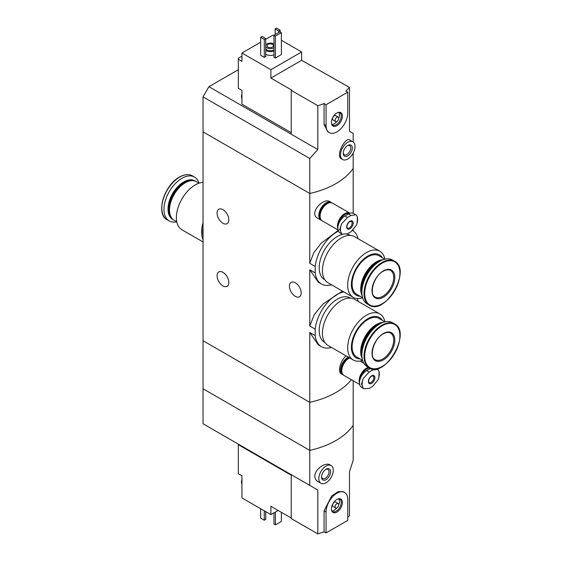<?xml version="1.0" encoding="UTF-8"?>
<svg xmlns="http://www.w3.org/2000/svg" width="562" height="562" viewBox="0 0 562 562"><rect width="100%" height="100%" fill="white"/><g stroke="black" fill="none" stroke-linecap="round" stroke-linejoin="round"><path stroke-width="0.84" d="M331.524 347.464A30.952 17.872 -60 0 1 321.436 346.663A30.952 17.872 -60 0 1 315.212 335.626L315.212 329.142L309.774 326.009L309.774 269.83L318.282 282.173L321.436 284A30.952 17.872 -60 0 1 315.212 272.963L309.774 269.83M315.212 329.142A30.952 17.872 -60 0 1 343.803 291.889M357.144 298.513A30.952 17.872 -60 0 1 358.127 301.38M342.462 291.109L323.002 304.021L314.341 314.502L309.774 326.009M315.212 335.626L309.774 332.493L318.282 344.836L321.436 346.663M315.212 272.963L315.212 266.479L309.774 263.339L309.774 193.476L203.051 131.859L203.051 388.785L309.774 450.401A76.748 44.307 0 0 0 353.189 425.336L353.189 460.32L349.48 471.757L349.48 515.621A76.748 44.307 180 0 1 347.773 517.377M315.212 266.479A30.952 17.872 -60 0 1 338.387 231.123M352.606 230.504A30.952 17.872 -60 0 1 358.127 238.717M338.991 229.823L321.057 243.318L313.673 252.935L309.774 263.339M331.524 284.801A30.952 17.872 -60 0 1 321.436 284M222.952 209.668A8.318 4.798 60 0 1 228.383 216.995A8.318 4.798 60 0 1 227.111 223.662A8.318 4.798 60 0 1 218.794 218.857A8.318 4.798 60 0 1 218.794 209.261A8.318 4.798 60 0 1 222.952 209.668M222.952 272.331A8.318 4.798 60 0 1 228.383 279.658A8.318 4.798 60 0 1 227.111 286.325A8.318 4.798 60 0 1 218.794 281.52A8.318 4.798 60 0 1 218.794 271.924A8.318 4.798 60 0 1 222.952 272.331M353.189 380.755L353.189 425.336A76.748 44.307 180 0 1 309.774 450.401L309.774 402.357L203.051 340.741L309.774 402.357A76.748 44.307 0 0 0 351.398 379.715A76.748 44.307 180 0 1 309.774 402.357L309.774 332.493M346.206 355.936C341.141 359.301 336.933 371.946 341.443 373.969L342.651 374.671A10.235 5.908 -60 0 1 341.197 366.115A10.235 5.908 -60 0 1 348.321 357.158M353.189 230.891L353.189 229.935M353.189 213.307L353.189 168.41A76.748 44.307 180 0 1 309.774 193.476L309.774 158.491L203.051 96.875L203.051 131.859L309.774 193.476A76.748 44.307 0 0 0 353.189 168.41L353.189 153.068M331.18 202.376L329.971 201.674C323.248 197.1 308.482 213.49 317.635 218.189L320.944 220.1A10.235 5.908 -60 0 1 320.944 208.284A10.235 5.908 -60 0 1 331.18 202.376A10.235 5.908 -60 0 1 331.77 202.805M295.31 282.777A8.318 4.798 60 0 1 300.74 290.104A8.318 4.798 60 0 1 299.469 296.764A8.318 4.798 60 0 1 291.151 291.966A8.318 4.798 60 0 1 291.151 282.363A8.318 4.798 60 0 1 295.31 282.777M321.619 220.395A10.235 5.908 -60 0 1 320.944 220.1M343.326 374.966A10.235 5.908 -60 0 1 342.651 374.671M203.051 239.644A26.604 15.364 -60 0 1 203.051 222.931M203.051 241.955L181.884 229.739A26.604 15.364 -60 0 1 177.803 208.418A26.604 15.364 -60 0 1 195.183 184.968A26.604 15.364 -60 0 1 203.051 182.418M176.77 221.758L174.108 220.227A22.255 12.849 -60 0 1 169.499 210.033A22.255 12.849 -60 0 1 185.235 182.776A22.255 12.849 -60 0 1 196.363 181.674L199.025 183.212M169.499 209.823A21.742 12.554 -60 0 1 169.499 209.619A21.742 12.554 -60 0 1 184.877 182.987L185.235 182.776L184.877 182.987A21.742 12.554 -60 0 1 185.053 182.882M173.749 220.009A22.255 12.849 -60 0 1 173.384 219.805A22.255 12.849 -60 0 1 169.97 201.969A22.255 12.849 -60 0 1 184.512 182.362A22.255 12.849 -60 0 1 195.639 181.259A22.255 12.849 -60 0 1 195.998 181.477M173.384 219.805L172.646 219.377A22.255 12.849 -60 0 1 168.038 209.19A22.255 12.849 -60 0 1 183.774 181.933A22.255 12.849 -60 0 1 194.902 180.831L195.639 181.259M168.038 209.043A21.897 12.638 -60 0 1 168.038 208.895A21.897 12.638 -60 0 1 183.514 182.081L183.514 182.081A21.897 12.638 -60 0 1 183.648 182.011M176.777 221.786A25.325 14.619 -60 0 1 169.225 220.95A25.325 14.619 -60 0 1 165.34 200.655A25.325 14.619 -60 0 1 181.891 178.337A25.325 14.619 -60 0 1 194.55 177.086A25.325 14.619 -60 0 1 199.053 183.205M203.051 235.864A25.585 14.774 -60 0 1 203.051 227.547M241.948 56.144L238.33 58.23L238.33 59.277L241.948 61.363L241.948 53.011L270.891 69.716L301.639 51.964L281.379 40.267M291.242 132.646L241.948 104.188L241.948 90.398L238.33 88.311L238.33 59.277M273.968 35.982L272.696 35.251L265.735 39.277M301.639 51.964L301.639 60.317L349.48 87.419L349.48 131.283L353.189 133.426L353.189 141.996M291.242 90.349L317.825 105.691L317.825 149.562L291.242 134.213L291.242 90.349L291.692 90.082L270.891 78.076L270.891 69.716M352.887 141.8L349.578 139.889C345.63 136.643 335.064 155.751 341.443 158.828L342.651 159.524A10.235 5.908 -60 0 1 342.651 147.708A10.235 5.908 -60 0 1 352.887 141.8A10.235 5.908 -60 0 1 355.008 146.485A10.235 5.908 -60 0 1 350.54 156.784A10.235 5.908 -60 0 1 342.651 159.524M317.825 105.691A76.748 44.307 0 0 0 324.063 103.549L326.065 104.708L326.065 125.593A15.35 8.866 120 0 0 329.241 132.618A15.35 8.866 120 0 0 341.071 128.508A15.35 8.866 120 0 0 347.773 113.06L347.773 92.175L326.065 104.708M317.825 149.562L309.774 158.491M347.773 92.175L345.771 91.016A76.748 44.307 0 0 0 349.48 87.419M329.241 132.618L327.794 131.782L324.063 124.441L324.063 103.549M273.968 54.781A6.393 3.695 180 0 1 265.735 54.205M265.735 56.509L264.288 57.345L260.67 55.252L260.67 37.289L262.117 36.453L265.735 38.546L265.735 56.509M281.379 54.577L275.415 58.019L273.968 57.184L273.968 35.251L279.932 31.809L281.379 32.645L281.379 54.577M260.67 42.199L241.948 53.011M291.242 134.213L208.931 86.689L203.051 96.875M208.931 86.689L238.33 69.723M265.735 45.15A4.861 2.803 180 0 1 269.163 43.148A4.861 2.803 180 0 1 273.877 43.871A4.861 2.803 180 0 1 273.968 43.927M273.968 47.784A4.861 2.803 180 0 1 269.226 48.571A4.861 2.803 180 0 1 265.735 46.562M272.521 44.447A3.196 1.848 180 0 1 273.455 45.754A3.196 1.848 180 0 1 270.259 47.594A3.196 1.848 180 0 1 267.055 45.754A3.196 1.848 180 0 1 269.029 44.047A3.196 1.848 180 0 1 272.521 44.447M273.968 49.877A4.861 2.803 180 0 1 269.226 50.664A4.861 2.803 180 0 1 265.735 48.655M273.968 51.023A6.393 3.695 180 0 1 265.735 50.447M265.735 38.546L264.288 39.382L264.288 57.345M264.288 39.382L260.67 37.289M280.206 30.186L278.759 31.022L275.141 28.936L276.588 28.1L280.206 30.186L280.206 31.964M278.759 31.022L278.759 32.484M275.141 28.936L275.141 34.577M352.29 148.052A6.393 3.695 -60 0 1 347.773 155.885A6.393 3.695 -60 0 1 343.249 153.271A6.393 3.695 -60 0 1 347.773 145.439A6.393 3.695 -60 0 1 352.29 148.052M347.358 145.698A5.29 3.056 -60 0 1 349.634 145.628A5.29 3.056 -60 0 1 350.723 148.052A5.29 3.056 -60 0 1 348.419 153.37A5.29 3.056 -60 0 1 344.344 154.789A5.29 3.056 -60 0 1 343.27 152.787M281.379 32.645L275.415 36.087L275.415 58.019M275.415 36.087L273.968 35.251M270.891 78.076L301.639 60.317M342.399 116.165A7.756 4.475 -60 0 1 337.91 124.982A7.756 4.475 -60 0 1 331.798 124.546A7.756 4.475 -60 0 1 333.041 117.093A7.756 4.475 -60 0 1 338.872 112.288A7.756 4.475 -60 0 1 342.399 116.165M335.64 121.547L333.104 120.078A2.557 1.475 -60 0 1 333.104 117.128A2.557 1.475 -60 0 1 335.662 115.653L338.198 117.114A2.557 1.475 -60 0 1 338.724 118.287A2.557 1.475 -60 0 1 337.607 120.858A2.557 1.475 -60 0 1 335.64 121.547A2.557 1.475 -60 0 1 335.64 118.589A2.557 1.475 -60 0 1 338.198 117.114M338.753 112.386A7.165 4.138 -60 0 1 339.448 114.943A7.165 4.138 -60 0 1 338.724 118.378M336.996 121.371A7.165 4.138 -60 0 1 331.826 124.392M338.422 112.372A7.165 4.138 -60 0 1 339.771 112.709A7.165 4.138 -60 0 1 341.26 115.983A7.165 4.138 -60 0 1 338.134 123.197A7.165 4.138 -60 0 1 332.613 125.115A7.165 4.138 -60 0 1 331.643 124.111M241.948 97.978A7.165 4.138 -60 0 1 241.948 95.772M241.948 98.87A7.165 4.138 -60 0 1 241.491 96.783A7.165 4.138 -60 0 1 241.948 94.044M291.242 475.206L238.33 444.661L238.33 473.696L241.948 475.782L241.948 483.362A7.165 4.138 -60 0 1 241.857 482.308A7.165 4.138 -60 0 1 241.948 481.156M238.33 444.661L238.33 444.142M278.127 510.458L270.891 514.637L241.948 497.925L241.948 483.362M270.891 514.637L270.891 506.278L291.242 518.031M331.18 465.561L329.971 464.865C325.503 461.908 314.65 469.228 314.818 476.288C314.882 478.599 315.823 480.299 317.635 481.381L320.944 483.285A10.235 5.908 -60 0 1 318.83 478.606A10.235 5.908 -60 0 1 323.291 468.308A10.235 5.908 -60 0 1 331.18 465.561A10.235 5.908 -60 0 1 331.18 477.377A10.235 5.908 -60 0 1 320.944 483.285M309.774 485.385L203.051 423.776L203.051 388.785L309.774 450.401L309.774 485.385L317.825 490.036L317.825 533.9A76.748 44.307 180 0 0 324.063 531.757L326.065 532.909L347.773 520.377L347.773 499.492A15.35 8.866 120 0 0 344.59 492.467A15.35 8.866 120 0 0 332.76 496.576A15.35 8.866 120 0 0 326.065 512.024L326.065 532.909M344.59 492.467L343.143 491.631L338.085 491.701L331.692 495.972L324.063 510.872L324.063 531.757M317.825 490.036L291.242 474.686L291.242 518.55L317.825 533.9M260.67 508.736L260.67 518.136L264.288 520.222L264.288 510.823M264.288 520.222L265.735 519.386L265.735 511.659M321.541 477.04A6.393 3.695 -60 0 1 326.065 469.207A6.393 3.695 -60 0 1 330.582 471.813A6.393 3.695 -60 0 1 326.065 479.646A6.393 3.695 -60 0 1 321.541 477.04M325.651 469.46A5.29 3.056 -60 0 1 327.92 469.396A5.29 3.056 -60 0 1 327.927 475.501A5.29 3.056 -60 0 1 322.637 478.55A5.29 3.056 -60 0 1 321.562 476.555M273.968 512.86L273.968 524.037L275.415 524.873L275.415 512.024M275.415 524.873L281.379 521.424L281.379 512.34M331.432 508.926A7.756 4.475 -60 0 1 338.872 498.712A7.756 4.475 -60 0 1 340.797 507.999A7.756 4.475 -60 0 1 331.798 510.977A7.756 4.475 -60 0 1 331.432 508.926M335.64 507.971L333.104 506.51A2.557 1.475 -60 0 1 332.578 505.343A2.557 1.475 -60 0 1 333.695 502.765A2.557 1.475 -60 0 1 335.662 502.084L338.198 503.545A2.557 1.475 -60 0 1 338.198 506.495A2.557 1.475 -60 0 1 335.64 507.971A2.557 1.475 -60 0 1 335.107 506.805A2.557 1.475 -60 0 1 336.224 504.226A2.557 1.475 -60 0 1 338.198 503.545M338.753 498.817A7.165 4.138 -60 0 1 338.724 504.809M336.996 507.802A7.165 4.138 -60 0 1 331.826 510.823M338.422 498.803A7.165 4.138 -60 0 1 339.771 499.14A7.165 4.138 -60 0 1 339.771 507.409A7.165 4.138 -60 0 1 332.613 511.546A7.165 4.138 -60 0 1 331.643 510.542M241.948 484.254A7.165 4.138 -60 0 1 241.491 482.168A7.165 4.138 -60 0 1 241.491 482.105A7.165 4.138 -60 0 1 241.948 479.428M351.039 215.422L355.823 214.81L356.427 215.26A12.111 6.99 -60 0 1 356.427 225.13L351.039 231.713L347.421 233.799L342.23 234.178L341.584 233.701A12.111 6.99 -60 0 1 341.584 223.838L347.421 217.508L351.039 215.422L348.496 213.953L344.878 216.04A9.976 5.76 120 0 0 338.359 224.835A9.976 5.76 120 0 0 339.891 232.83L342.23 234.178M349.943 221.259A4.601 2.655 -60 0 1 352.76 225.271A4.601 2.655 -60 0 1 347.119 228.53A4.601 2.655 -60 0 1 349.943 221.259M356.427 225.13L357.13 223.163L357.397 217.009L356.427 215.26M357.544 218.744L357.397 217.009M341.584 223.838L339.785 229.394L341.584 233.701M355.823 214.81L353.484 213.455A9.976 5.76 120 0 0 348.496 213.953M338.486 224.428A9.793 5.655 -60 0 1 345.237 214.305A9.793 5.655 -60 0 1 349.381 213.504M338.057 226.022A9.976 5.76 -60 0 1 345.11 214.087A9.976 5.76 -60 0 1 349.669 213.384M337.832 227.835A9.976 5.76 -60 0 1 344.696 213.848A9.976 5.76 -60 0 1 349.683 213.349A9.976 5.76 -60 0 1 349.712 213.37L349.683 213.349M337.825 228.586A10.235 5.908 -60 0 1 344.696 213.637A10.235 5.908 -60 0 1 349.81 213.131A10.235 5.908 -60 0 1 350.021 213.265M337.994 229.935L322.216 220.831A10.235 5.908 -60 0 1 320.642 212.626A10.235 5.908 -60 0 1 327.33 203.613A10.235 5.908 -60 0 1 332.444 203.107L349.81 213.131M320.094 216.04A9.976 5.76 -60 0 1 320.094 215.934A9.976 5.76 -60 0 1 327.147 203.718A9.976 5.76 -60 0 1 327.239 203.662M320.094 215.829A9.723 5.613 -60 0 1 320.094 215.724A9.723 5.613 -60 0 1 326.965 203.823L326.965 203.823A9.723 5.613 -60 0 1 327.056 203.767M320.965 219.616A9.976 5.76 -60 0 1 320.544 211.453A9.976 5.76 -60 0 1 326.789 203.507A9.976 5.76 -60 0 1 330.772 202.629M321.204 219.953L321.078 219.875A9.976 5.76 -60 0 1 319.546 211.881A9.976 5.76 -60 0 1 326.065 203.093A9.976 5.76 -60 0 1 331.053 202.594L331.18 202.671M372.747 369.993L377.531 369.382L378.135 369.838A12.111 6.99 -60 0 1 378.135 379.701L372.747 386.284L369.129 388.377L363.937 388.749L363.291 388.272A12.111 6.99 -60 0 1 363.291 378.409L369.129 372.079L372.747 369.993L370.203 368.524L366.586 370.611A9.976 5.76 120 0 0 360.066 379.406A9.976 5.76 120 0 0 361.598 387.401L363.937 388.749M371.651 375.83A4.601 2.655 -60 0 1 374.468 379.849A4.601 2.655 -60 0 1 368.827 383.101A4.601 2.655 -60 0 1 371.651 375.83M378.135 379.701L378.837 377.734L379.104 371.58L378.135 369.838M379.252 373.316L379.104 371.58M363.291 378.409L361.492 383.965L363.291 388.272M360.193 378.999A9.793 5.655 -60 0 1 366.944 368.883A9.793 5.655 -60 0 1 369.599 367.955M359.764 380.593A9.976 5.76 -60 0 1 366.817 368.658A9.976 5.76 -60 0 1 369.234 367.759M359.54 382.406A9.976 5.76 -60 0 1 366.403 368.419A9.976 5.76 -60 0 1 368.82 367.52M359.532 383.158A10.235 5.908 -60 0 1 366.403 368.208A10.235 5.908 -60 0 1 368.532 367.351M359.701 384.513L343.923 375.402A10.235 5.908 -60 0 1 342.349 367.204A10.235 5.908 -60 0 1 349.037 358.184A10.235 5.908 -60 0 1 349.585 357.889M341.801 370.611A9.976 5.76 -60 0 1 341.801 370.506A9.976 5.76 -60 0 1 348.854 358.289A9.976 5.76 -60 0 1 348.946 358.24M341.801 370.4A9.723 5.613 -60 0 1 341.801 370.302A9.723 5.613 -60 0 1 348.672 358.394L348.672 358.394A9.723 5.613 -60 0 1 348.763 358.338M342.672 374.187A9.976 5.76 -60 0 1 342.251 366.031A9.976 5.76 -60 0 1 348.496 358.078A9.976 5.76 -60 0 1 349.241 357.692M342.911 374.524L342.785 374.447A9.976 5.76 -60 0 1 341.253 366.452A9.976 5.76 -60 0 1 347.773 357.664A9.976 5.76 -60 0 1 348.517 357.277M384.907 259.173A26.604 15.364 120 0 0 379.793 251.221L354.559 236.658A26.604 15.364 120 0 0 341.26 237.972A26.604 15.364 120 0 0 323.874 261.414A26.604 15.364 120 0 0 327.955 282.735L353.189 297.305A26.604 15.364 120 0 0 362.623 297.755M379.793 251.221A26.604 15.364 120 0 0 366.494 252.542A26.604 15.364 120 0 0 349.107 275.984A26.604 15.364 120 0 0 353.189 297.305M382.392 257.747A23.281 13.439 120 0 0 367.85 256.04A23.281 13.439 120 0 0 351.875 279.679A23.281 13.439 120 0 0 360.137 296.293M384.872 259.18L378.978 255.773A22.255 12.849 120 0 0 367.85 256.876A22.255 12.849 120 0 0 353.308 276.49A22.255 12.849 120 0 0 356.722 294.326L362.616 297.727M383.122 259.7A22.255 12.849 120 0 0 376.442 261.836A22.255 12.849 120 0 0 362.195 295.949M376.983 262.363A21.742 12.554 120 0 0 376.807 262.461L376.807 262.461A21.742 12.554 120 0 0 361.429 289.093A21.742 12.554 120 0 0 361.429 289.304M381.106 260.557A22.255 12.849 120 0 0 377.165 262.257L377.165 262.257A22.255 12.849 120 0 0 361.429 289.514A22.255 12.849 120 0 0 361.928 293.771M376.807 262.461L377.165 262.257L376.807 262.461M376.027 263.894A22.255 12.849 120 0 0 362.279 287.709M394.615 261.26L392.452 260.009A25.325 14.619 120 0 0 379.786 261.26A25.325 14.619 120 0 0 363.242 283.578A25.325 14.619 120 0 0 367.127 303.873L369.29 305.124C385.167 315.985 411.96 269.577 394.615 261.26A25.325 14.619 120 0 0 381.956 262.51A25.325 14.619 120 0 0 365.412 284.829A25.325 14.619 120 0 0 369.29 305.124M383.403 270.87A16.115 9.308 120 0 0 373.54 296.307A16.115 9.308 120 0 0 393.274 284.913A16.115 9.308 120 0 0 383.403 270.87M342.602 234.361A25.585 14.774 120 0 0 337.277 236.511A25.585 14.774 120 0 0 320.565 259.054A25.585 14.774 120 0 0 324.485 279.553L324.815 279.743M350.393 235.429L350.07 235.246A25.585 14.774 120 0 0 346.733 234.129M384.907 321.836A26.604 15.364 120 0 0 379.793 313.891L354.559 299.321A26.604 15.364 120 0 0 341.26 300.635A26.604 15.364 120 0 0 323.874 324.084A26.604 15.364 120 0 0 327.955 345.405L353.189 359.968A26.604 15.364 120 0 0 362.623 360.418M379.793 313.891A26.604 15.364 120 0 0 366.494 315.205A26.604 15.364 120 0 0 349.107 338.654A26.604 15.364 120 0 0 353.189 359.968M382.392 320.41A23.281 13.439 120 0 0 367.85 318.703A23.281 13.439 120 0 0 351.875 342.342A23.281 13.439 120 0 0 360.137 358.956M384.872 321.843L378.978 318.436A22.255 12.849 120 0 0 367.85 319.539A22.255 12.849 120 0 0 353.308 339.153A22.255 12.849 120 0 0 356.722 356.989L362.616 360.39M383.122 322.363A22.255 12.849 120 0 0 376.442 324.499A22.255 12.849 120 0 0 362.195 358.619M376.983 325.026A21.742 12.554 120 0 0 376.807 325.131L376.807 325.131A21.742 12.554 120 0 0 361.429 351.763A21.742 12.554 120 0 0 361.429 351.967M381.106 323.22A22.255 12.849 120 0 0 377.165 324.92L377.165 324.92A22.255 12.849 120 0 0 361.429 352.177A22.255 12.849 120 0 0 361.928 356.434M376.807 325.131L377.165 324.92L376.807 325.131M376.027 326.557A22.255 12.849 120 0 0 362.279 350.372M394.615 323.923L392.452 322.672A25.325 14.619 120 0 0 379.786 323.93A25.325 14.619 120 0 0 363.242 346.248A25.325 14.619 120 0 0 367.127 366.536L369.29 367.787C385.167 378.655 411.96 332.247 394.615 323.923A25.325 14.619 120 0 0 381.956 325.18A25.325 14.619 120 0 0 365.412 347.499A25.325 14.619 120 0 0 369.29 367.787M383.403 333.533A16.115 9.308 120 0 0 373.54 358.97A16.115 9.308 120 0 0 393.274 347.576A16.115 9.308 120 0 0 383.403 333.533M350.393 298.099L350.07 297.909A25.585 14.774 120 0 0 337.277 299.174A25.585 14.774 120 0 0 320.565 321.717A25.585 14.774 120 0 0 324.485 342.216L324.815 342.406M179.721 177.086A25.325 14.619 -60 0 1 192.387 175.836C188.734 173.862 184.427 174.269 179.468 177.065C164.16 184.996 155.421 214.241 167.062 219.7A25.325 14.619 -60 0 1 163.177 199.405A25.325 14.619 -60 0 1 179.721 177.086M161.989 210.869A24.904 14.38 -60 0 1 179.369 177.227M324.063 124.441L326.065 125.593M324.063 510.872L326.065 512.024M351.32 221.386A3.836 2.213 -60 0 1 351.32 225.819A3.836 2.213 -60 0 1 347.478 228.032C346.599 228.593 346.318 224.133 349.782 221.611L351.32 221.386M344.878 216.04L347.421 217.508M373.028 375.957A3.836 2.213 -60 0 1 373.028 380.39A3.836 2.213 -60 0 1 369.185 382.603C368.307 383.165 368.026 378.704 371.489 376.182L373.028 375.957M366.586 370.611L369.129 372.079M382.315 263.065A24.904 14.38 120 0 0 367.063 302.37A24.904 14.38 120 0 0 397.559 284.758A24.904 14.38 120 0 0 382.315 263.065M375.191 297.01A15.35 8.866 120 0 0 390.541 288.151A15.35 8.866 120 0 0 390.541 270.427C388.665 269.331 386.234 269.598 383.249 271.221C373.73 275.991 368.686 294.53 375.191 297.01M382.315 325.728A24.904 14.38 120 0 0 367.063 365.033A24.904 14.38 120 0 0 397.559 347.421A24.904 14.38 120 0 0 382.315 325.728M375.191 359.673A15.35 8.866 120 0 0 390.541 350.814A15.35 8.866 120 0 0 390.541 333.09C388.665 332.002 386.234 332.261 383.249 333.884C373.73 338.661 368.686 357.193 375.191 359.673M169.499 209.619L169.499 210.033M194.55 177.086L192.387 175.836M169.225 220.95L167.062 219.7M241.491 96.783L241.948 93.777M241.948 479.168L241.491 482.168M363.888 363.298L360.017 361.064M376.498 368.784L377.531 369.382M361.429 289.093L361.429 289.514M361.429 351.763L361.429 352.177"/></g></svg>

